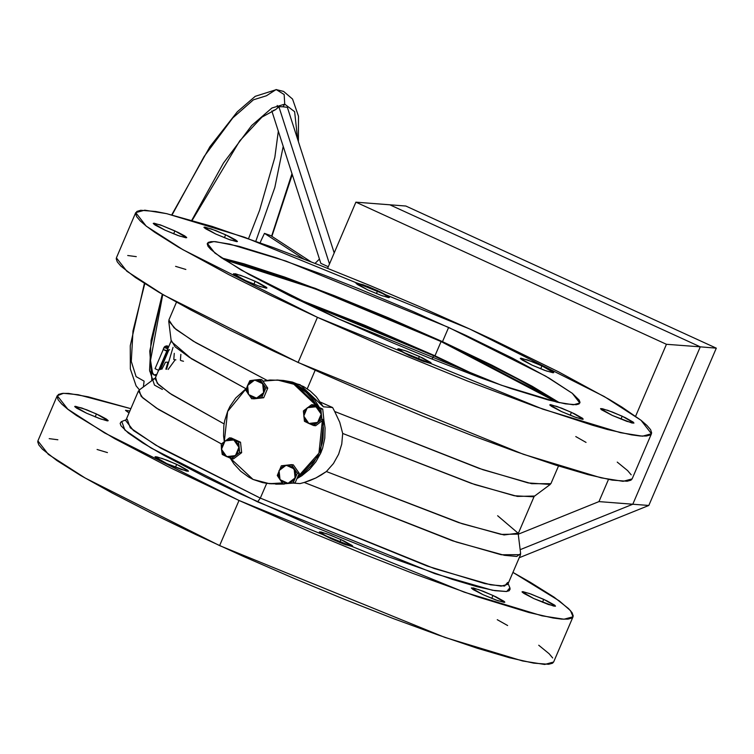 <?xml version="1.0" encoding="UTF-8"?>
<svg xmlns="http://www.w3.org/2000/svg" width="754" height="754" viewBox="0 0 754 754"><rect width="100%" height="100%" fill="white"/><g stroke="black" fill="none" stroke-linecap="round" stroke-linejoin="round"><path stroke-width="1.13" d="M283.617 380.525L292.477 382.042L303.655 386.604L310.375 391.147L316.303 396.745L323.372 406.821L332.618 407.528L334.663 411.458L332.618 407.528L320.563 402.174L332.618 407.528L323.372 406.821L300.054 384.776L295.54 384.427L279.131 380.176L295.54 384.427L300.054 384.776L283.645 380.525L279.187 380.186M377.669 290.667L389.45 297.453L382.401 295.86L367.792 289.913L380.544 295.191L388.715 297.604L389.384 297.189L387.528 295.728L380.695 292.09L367.961 286.539L356.755 282.976L356.077 283.391L357.943 284.852L367.792 289.913L356.02 283.127L363.07 284.72L377.669 290.667L376.416 293.608L377.669 290.667M541.928 365.831L553.709 372.617L546.659 371.025L532.051 365.077L544.803 370.355L552.974 372.768L553.643 372.353L551.787 370.893L544.954 367.255L532.22 361.703L521.014 358.141L520.335 358.555L522.202 360.016L532.051 365.077L520.279 358.291L527.329 359.884L541.928 365.831L540.675 368.772L541.928 365.831M622.201 416.236L633.973 423.022L626.932 421.42L612.323 415.473L631.975 422.956L633.897 423.098L633.294 422.146L625.226 417.65L612.484 412.108L602.55 408.753L600.627 408.611L601.23 409.563L612.323 415.473L600.552 408.687L607.592 410.289L622.201 416.236L620.938 419.167L622.201 416.236M543.719 599.336L555.5 606.112L548.45 604.519L533.851 598.572L553.502 606.056L555.425 606.197L554.821 605.245L546.744 600.75L530.976 594.048L522.805 591.636L522.136 592.05L523.992 593.511L533.851 598.572L522.07 591.786L529.12 593.389L543.719 599.336L542.465 602.267L543.719 599.336M571.457 412.344L583.238 419.13L576.188 417.537L561.589 411.59L574.331 416.868L582.503 419.281L583.162 419.215L582.55 418.253L574.482 413.767L561.749 408.216L550.543 404.653L549.864 405.068L551.73 406.529L561.589 411.59L549.807 404.804L556.857 406.397L571.457 412.344L570.203 415.275L571.457 412.344M492.984 595.443L504.756 602.229L497.715 600.636L483.107 594.68L495.859 599.967L504.03 602.38L504.699 601.965L504.077 601.353L496.009 596.857L483.267 591.315L473.333 587.96L471.391 588.158L473.258 589.628L483.107 594.68L471.335 587.903L478.375 589.496L492.984 595.443L491.721 598.374L492.984 595.443M419.431 356.444L431.203 363.23L424.163 361.637L409.554 355.69L422.306 360.968L430.477 363.381L431.147 362.966L430.525 362.354L422.457 357.858L406.679 351.157L398.508 348.753L397.839 349.159L399.705 350.629L409.554 355.69L397.782 348.904L404.823 350.497L419.431 356.444L418.168 359.375L419.431 356.444M340.959 539.544L352.731 546.33L345.681 544.727L331.081 538.78L343.824 544.068L351.995 546.48L352.674 546.066L352.052 545.453L343.975 540.957L331.242 535.415L321.308 532.06L319.376 531.919L321.223 533.728L331.081 538.78L319.3 531.994L326.35 533.596L340.959 539.544L339.696 542.475L340.959 539.544M255.172 281.28L266.944 288.066L259.904 286.473L245.295 280.516L258.047 285.804L266.219 288.216L266.888 287.802L266.266 287.189L258.198 282.693L245.455 277.152L235.521 273.796L233.58 273.994L235.446 275.464L245.295 280.516L233.523 273.74L240.564 275.333L255.172 281.28L253.909 284.211L255.172 281.28M176.69 464.379L188.472 471.165L181.422 469.563L166.822 463.616L186.474 471.099L188.396 471.241L187.793 470.289L179.716 465.793L166.983 460.251L157.049 456.896L155.117 456.754L155.729 457.706L166.822 463.616L155.041 456.83L162.091 458.432L176.69 464.379L175.437 467.31L176.69 464.379M174.9 230.875L186.681 237.661L179.631 236.068L165.022 230.121L177.774 235.408L185.946 237.812L186.615 237.406L184.758 235.936L177.925 232.298L162.157 225.597L153.986 223.184L153.307 223.599L155.173 225.06L165.022 230.121L153.25 223.335L160.3 224.928L174.9 230.875L173.646 233.815L174.9 230.875M96.427 413.974L108.199 420.76L101.159 419.167L86.55 413.22L99.302 418.498L107.473 420.911L108.142 420.496L106.276 419.036L99.443 415.397L86.71 409.846L75.504 406.283L74.835 406.698L76.691 408.159L86.55 413.22L74.778 406.434L81.818 408.027L96.427 413.974L95.164 416.915L96.427 413.974M225.644 234.767L237.416 241.553L230.375 239.96L215.767 234.013L228.519 239.291L236.69 241.704L237.359 241.289L235.493 239.829L228.66 236.19L215.927 230.639L204.72 227.077L204.051 227.491L205.908 228.952L215.767 234.013L203.985 227.227L211.035 228.82L225.644 234.767L224.381 237.708L225.644 234.767M483.097 378.725L434.983 355.822L441.099 341.553L556.527 402.052L539.016 390.996L516.565 378.499L473.917 356.962L441.099 341.553L434.983 355.822L483.097 378.725M433.569 355.709L478.29 376.953L433.569 355.709L432.117 359.111L433.569 355.709L416.764 348.112L347.764 318.801L296.275 298.942L433.569 355.709M238.971 500.439L104.514 432.909L67.737 409.168L57.257 395.746L63.459 393.324L78.171 394.719L130.866 408.659L88.152 396.745L68.557 393.437L62.28 393.409L58.435 394.474L57.068 396.604L58.181 399.799L61.771 404.012L67.794 409.215L76.211 415.35L114.815 438.734L170.668 467.932L238.971 500.439L219.602 545.613L238.971 500.439L313.824 533.446L364.201 554.313L412.683 573.342L477.838 596.848L528.988 612.559L553.059 617.997L561.721 619.109L567.998 619.138L571.834 618.082L573.21 615.943L572.097 612.757L568.507 608.544L554.067 597.206L530.448 582.371L512.909 572.399L559.336 600.957L570.495 610.646L573.021 616.8L564.011 619.241L542.013 615.782L464.276 592.201L238.971 500.439M57.247 395.775L37.889 440.93L48.369 454.342L85.155 478.083L219.602 545.613L444.907 637.375L522.654 660.956L544.642 664.415L553.653 661.984L552.475 663.266L548.629 664.321L533.7 663.171L509.619 657.733L477.329 648.214L438.055 634.972L393.324 618.525L344.832 599.496L294.465 578.62L244.136 556.706L195.804 534.586L151.309 513.116L112.365 493.116L80.461 475.359L56.842 460.524L42.403 449.196L38.812 444.973L37.7 441.787M126.088 419.808L121.799 421.495L124.844 430.091L151.017 447.933L257.585 501.862L260.347 498.149L155.871 445.275L130.206 427.772L127.219 419.356M317.443 317.34L182.996 249.81L146.21 226.068L135.729 212.647L144.74 210.215L166.738 213.674L244.475 237.256L469.78 329.017L493.587 340.045L558.346 371.75L608.921 399.271L621.833 407.094L640.957 420.242L646.979 425.445L650.57 429.657L651.682 432.853L650.316 434.983L646.47 436.038L640.193 436.01L631.541 434.898L607.46 429.46L592.276 425.19L535.896 406.698L467.273 381.006L392.297 350.346L317.443 317.34L270.799 295.436L228.877 274.607L178.302 247.086L154.683 232.251L146.276 226.115L140.244 220.913L136.653 216.7L135.541 213.505L136.908 211.374L140.753 210.309L155.682 211.459L166.634 213.646L212.053 226.417L273.118 247.519L319.95 265.342L369.62 285.389L420.214 306.887L469.78 329.017L604.237 396.547L641.013 420.289L651.494 433.701L642.483 436.142L620.495 432.683L542.748 409.102L317.443 317.34L298.075 362.514L317.443 317.34M135.72 212.675L116.37 257.83L126.842 271.242L163.627 294.984L298.075 362.514L523.389 454.276L601.126 477.857L623.124 481.325L632.125 478.884L651.494 433.701M559.459 402.702L442.513 341.666L448.621 327.396L545.726 376.171L572.295 393.315L579.864 403.004L573.351 404.766L557.47 402.259L501.325 385.228L338.603 318.961L241.497 270.186L214.937 253.042L207.369 243.353L213.872 241.591L229.753 244.089L285.907 261.12L448.621 327.396L442.513 341.666L315.153 288.292L221.657 257.925L244.023 263.768L284.739 277.123L334.295 295.681L388.442 317.82L442.513 341.666L491.834 365.134L532.173 386.227L559.459 402.702M155.258 378.131L139.113 390.138L141.187 396.453L156.455 408.112L221.431 443.899L158.66 409.535L142.647 397.867L138.453 390.94L125.748 420.6L133.505 430.534L160.753 448.121L260.347 498.149L266.68 483.361L260.347 498.149L427.235 566.113L484.822 583.587L501.118 586.15L507.791 584.341L520.505 554.69L501.193 554.718L452.589 540.778L304.23 482.456L456.396 542.041L504.379 555.33L516.801 556.414L520.628 553.662L518.196 533.681M176.474 302.231L168.887 319.95L174.07 327.764L193.297 341.176L267.086 380.374L195.823 342.712L175.993 329.366L168.755 320.978L171.252 341.496L191.554 358.8L245.908 388.678L189.405 357.434L175.079 346.84L171.375 340.516M307.208 388.8L315.153 370.261L307.208 388.8M171.186 340.949L155.07 378.565L158.425 384.559L171.62 394.512L224.089 423.937L169.678 393.22L157.162 383.258L155.692 377.801M293.419 483.116L299.998 483.625L304.23 482.456L299.998 483.625L293.419 483.116M534.322 496.075L517.47 496.405L475.02 484.586L342.674 433.456L339.743 422.306L334.663 411.458L339.743 422.306L342.674 433.456L471.438 483.399L514.313 495.755L533.691 496.829L550.269 484.492L528.168 482.975L479.12 468.47L334.663 411.458L483.012 469.78L531.627 483.719L550.929 483.691L558.526 465.972M497.64 515.708L518.13 533.144L504.068 534.972L462.211 523.766L326.369 471.504L333.428 463.531L338.65 454.228L341.769 444.087L342.674 433.456L341.769 444.087L338.65 454.228L333.428 463.531L326.369 471.504L458.715 522.626L501.165 534.445L518.007 534.115L534.134 496.509M310.28 480.43L304.23 482.456L315.973 477.913L310.28 480.43M321.327 474.935L315.973 477.913L326.369 471.504L321.327 474.935M338.603 318.961L392.664 342.797L429.045 357.877L480.637 377.82L511.127 388.593L548.064 399.94L565.453 403.861L576.235 404.691L579.006 403.927L579.996 402.382L579.195 400.082L572.248 393.277L549.11 378.131L512.588 358.263L465.812 335.36L412.824 311.411L358.178 288.48L323.164 274.739L276.105 257.764L239.169 246.417L215.531 241.685L210.997 241.666L208.217 242.43L207.227 243.966L208.029 246.275L210.62 249.32L221.054 257.51L248.933 274.399L289.272 295.483L338.603 318.961M116.173 258.688L117.294 261.874L120.876 266.096L135.315 277.434L158.943 292.26L190.837 310.017L229.782 330.016L274.277 351.487L322.618 373.607L372.938 395.52L423.305 416.397L471.797 435.426L516.537 451.872L555.802 465.114L588.101 474.643L612.173 480.072L627.111 481.222L630.947 480.166L632.144 478.856M631.211 474.841L627.62 470.619L617.215 462.127M586.084 442.428L575.764 436.566M185.889 269.461L175.588 266.351M136.323 256.643L127.671 255.521M507.668 582.418L504.567 586.018L490.675 584.802L434.247 568.535L260.347 498.149L257.585 501.862L434.973 573.662L492.522 590.259L506.697 591.485L509.855 587.818L508.13 583.549M129.848 411.024L125.588 410.242L129.009 412.975L125.513 410.327L129.848 411.024M121.187 421.797L120.15 423.409L120.989 425.822L128.255 432.937L142.704 442.871L163.778 455.246L205.983 477.31L239.602 493.531L314.145 526.801L388.838 556.952L452.315 579.383L476.716 586.574L494.907 590.684L506.188 591.551L509.091 590.75L510.128 589.138L509.845 587.79M552.729 657.94L549.138 653.718L538.742 645.226M507.612 625.528L497.291 619.665M107.407 452.56L97.115 449.441M57.851 439.733L49.189 438.621M291.675 296.68L364.502 325.125L434.983 355.822L291.675 296.68M224.155 259.593L315.2 288.867L441.099 341.553L370.619 310.855L318.857 290.252L259.734 269.357L224.145 259.593M295.54 384.427L319.404 407.518L295.54 384.427L299.922 386.708L307.915 392.542L314.663 399.893L319.404 407.518L314.663 399.893L307.915 392.542L299.922 386.708L290.969 382.608L295.54 384.427M323.768 419.516L320.375 453.889L296.991 478.583L320.375 453.889L323.768 419.516L325.04 427.999L324.776 438.178L322.599 448.121L320.818 452.881L315.964 461.759L309.545 469.488L301.798 475.783L296.991 478.583L301.798 475.783L309.545 469.488L315.964 461.759L320.818 452.881L322.599 448.121L324.776 438.178L325.04 427.999L323.768 419.516M282.675 483.295L271.129 483.785L282.675 483.295M275.7 484.134L284.371 484.021L269.498 483.663L253.08 479.412L230.215 458.187L233.966 463.946L240.705 471.297L248.707 477.141L253.08 479.412L262.383 482.579L267.218 483.437L277.01 483.644L282.382 482.918L269.498 483.663M278.283 380.12L290.969 382.608L278.283 380.12M180.941 360.61L183.476 361.298M180.903 354.371L180.385 360.261M168.133 369.413L175.239 359.724L175.833 359.818M174.287 353.372L173.797 359.441L174.363 359.601M166.502 369.253L173.024 347.34M161.856 369.224L165.522 362.184L167.935 362.174L165.871 369.206M165.211 346.322L166.973 345.832L168.745 346.642L166.973 345.832L165.154 346.454L168.283 347.726L165.211 346.322M160.168 369.545L168.547 349.988L167.906 350.224M160.47 369.46L168.849 349.903L169.669 349.733M164.118 347.274L165.051 346.406L168.227 347.858L165.051 346.406L163.156 349.507L164.118 347.274L167.765 348.942L164.118 347.274M155.07 368.668L163.26 349.554L155.07 368.668L158.613 370.289L155.07 368.668M166.804 351.175L163.156 349.507L167.105 350.78M158.887 370.186L167.746 350.308M224.287 441.571L227.585 411.467L246.473 388.291L235.682 398.055L230.017 406.397L227.802 410.958L224.701 420.638L223.853 425.661L223.589 435.85L224.287 441.571M262.91 381.147L277.434 380.054L293.853 384.295L317.274 406.538L312.967 399.761L306.228 392.41L298.226 386.576L293.853 384.295L289.272 382.476L279.715 380.28L269.913 380.063L262.91 381.147M322.344 420.6L318.97 453.116L297.585 477.216L304.126 472.701L311.242 465.661L314.277 461.627L319.131 452.749L322.231 443.069L323.08 438.046L323.343 427.867L322.344 420.6M221.535 449.28L222.279 454.521L231.516 458.743L239.706 452.532L238.66 442.08L229.423 437.857L221.233 444.078L221.535 449.28L225.107 440.949L233.815 439.95L238.961 447.292L235.389 455.623L226.671 456.613L233.42 458.894L231.516 458.743L235.389 455.623L239.706 452.532L241.61 452.673L239.706 452.532L238.961 447.292L238.66 442.08L240.554 442.23L233.815 439.95L229.423 437.857L231.318 437.999L229.423 437.857L221.233 444.078L222.279 454.521L226.671 456.613L221.535 449.28L221.591 446.905L224.221 441.712L227.114 439.808L230.488 439.186L234.833 440.506L237.953 443.899L239.009 448.479L237.048 453.974L233.382 456.764L227.746 457.028L223.156 453.672L221.535 449.28M231.318 437.999L240.554 442.23L241.61 452.673L233.42 458.894L241.61 452.673L240.554 442.23L231.318 437.999M287.981 483.333L295.134 482.918L283.174 483.927L287.981 483.333L279.979 479.676L283.174 483.927L295.134 482.918L293.231 482.777L297.359 473.154L291.421 464.681L281.355 465.831L277.236 475.454L279.979 479.676L279.074 470.628L286.171 465.246L294.164 468.903L295.078 477.951L297.359 473.154L299.253 473.305L297.359 473.154L294.164 468.903L291.421 464.681L293.315 464.832L281.355 465.831L277.236 475.454L283.174 483.927L293.231 482.777L295.078 477.951L287.981 483.333L285.7 483.286L280.714 480.59L278.358 475.284L279.074 470.628L282.901 466.311L287.312 465.19L292.599 467.188L295.596 472.117L295.474 476.83L293.099 480.863L287.981 483.333M293.315 464.832L299.253 473.305L295.134 482.918L299.253 473.305L293.315 464.832M321.157 414.106L320.855 408.904L322.75 409.045L323.805 419.488L321.901 419.347L321.157 414.106L317.585 422.438L321.901 419.347L323.805 419.488L315.615 425.708L313.711 425.567L317.585 422.438L308.867 423.437L313.711 425.567L315.615 425.708L323.805 419.488L322.75 409.045L320.855 408.904L311.619 404.672L303.428 410.892L304.475 421.335L308.867 423.437L303.73 416.095L307.302 407.763L316.011 406.774L311.619 404.672L313.513 404.823L311.619 404.672L303.428 410.892L304.475 421.335L313.711 425.567L321.901 419.347L320.855 408.904L316.011 406.774L321.157 414.106L320.836 417.641L319.244 420.798L316.614 423.079L313.353 424.153L308.867 423.437L306.077 421.401L303.919 417.273L303.787 413.72L305.634 409.413L309.31 406.623L312.684 406.001L317.029 407.32L319.536 409.714L321.157 414.106M313.513 404.823L322.75 409.045L313.513 404.823M254.711 380.054L249.894 380.647L245.776 390.261L251.713 398.734L261.77 397.584L265.898 387.961L259.96 379.498L254.711 380.054L262.703 383.711L263.617 392.759L256.52 398.14L248.518 394.483L247.614 385.435L245.776 390.261L251.713 398.734L263.674 397.735L261.77 397.584L263.617 392.759L265.898 387.961L267.802 388.112L265.898 387.961L262.703 383.711L259.96 379.498L261.855 379.639L249.894 380.647L247.614 385.435L254.711 380.054L258.113 380.355L261.138 381.995L263.796 385.794L264.371 389.29L263.617 392.759L261.638 395.671L257.651 397.933L254.239 398.093L250.092 396.199L247.915 393.484L246.897 390.091L247.614 385.435L250.469 381.76L254.711 380.054M261.855 379.639L267.802 388.112L263.674 397.735L253.608 398.885L263.674 397.735L267.802 388.112L261.855 379.639M666.423 344.286L355.916 202.204L327.566 268.349L355.916 202.204L666.423 344.286L700.278 346.887L389.771 204.796L355.916 202.204L405.793 206.021L716.3 348.112L648.864 505.453L519.157 557.809L648.864 505.453L632.842 504.219L700.278 346.887L389.771 204.796L700.278 346.887L666.423 344.286L635.584 416.236L666.423 344.286M518.262 534.218L598.987 501.627L608.506 479.412L598.987 501.627L632.842 504.219L700.278 346.887L389.771 204.796L405.793 206.021L716.3 348.112L700.278 346.887L716.3 348.112L648.864 505.453L598.987 501.627L518.262 534.218M520.147 549.713L632.842 504.219L700.278 346.887L632.842 504.219L520.147 549.713M283.202 146.37L274.805 187.473L255.794 241.242L274.805 187.473L283.202 146.37M271.638 236.125L291.949 173.571L271.638 236.125M297.632 139.283L294.578 111.658L284.71 104.137L283.061 106.804L287.368 107.37L334.163 252.948L287.368 107.37L283.061 106.804L284.71 104.137L271.911 108.02L251.61 125.588L223.495 163.053L191.827 220.253L223.495 163.053L251.61 125.588L271.911 108.02L284.71 104.137L294.578 111.658L297.632 139.283M264.475 233.372L270.818 235.597L311.317 261.977L270.818 235.597L264.475 233.372L304.069 259.169L264.475 233.372L261.195 240.356L264.475 233.372M260.092 242.788L261.195 240.356L260.092 242.788M156.314 375.662L153.901 374.917L156.314 375.662M192.166 220.347L239.744 140.828L261.93 117.115L275.738 109.519L278.905 106.719L283.061 106.804L278.905 106.719L329.451 263.957L278.905 106.719L275.738 109.519L273.193 110.518M162.412 389.479L154.466 385.106L149.584 370.271L151.102 340.469L162.346 294.248L149.763 351.053L151.94 380.591M328.244 266.765L320.808 263.363L271.817 110.951L320.808 263.363L328.244 266.765M319.442 259.103L314.946 263.391L319.442 259.103M151.648 379.827L155.22 378.206M277.962 107.813L277.208 105.428L277.962 107.813M172.11 214.937L204.117 156.427L232.76 117.869L253.448 99.773L266.445 95.777L276.152 89.585L284.126 94.504L284.71 104.137L284.126 94.504L276.152 89.585M143.392 386.953L144.146 381.128L136.135 376.661L131.281 361.458L133.024 330.912L144.787 283.655M149.726 371.42L153.891 374.917L156.417 375.417L154.495 374.983M573.021 616.8L553.653 661.984M279.131 380.176L277.5 380.054M156.86 374.38L153.891 374.917L152.449 372.533L150.489 360.421L162.732 294.465M171.761 214.852L209.923 146.719L237.274 111.762L255.182 96.324L276.369 89.594L283.608 91.441L292.533 99.047L298.509 116.173L298.348 141.526M292.26 174.532L271.949 236.322M278.311 131.158L274.814 157.407L259.583 210.328L248.518 238.669M144.419 283.429L130.301 345.784L130.338 368.96L136.116 385.907L139.462 389.884"/></g></svg>
